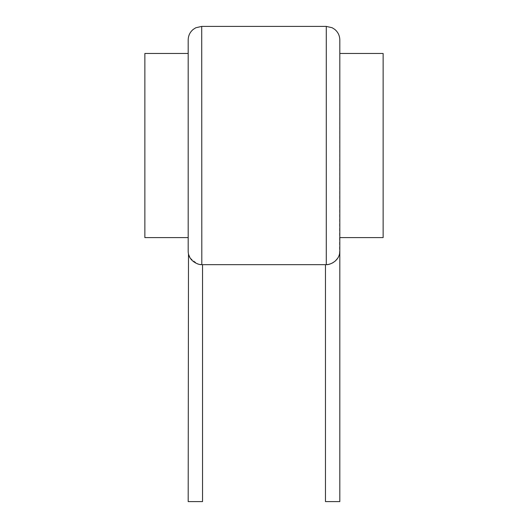 <?xml version="1.0" encoding="UTF-8"?>
<svg xmlns="http://www.w3.org/2000/svg" width="528" height="528" viewBox="0 0 528 528"><rect width="100%" height="100%" fill="white"/><g stroke="black" fill="none" stroke-linecap="round" stroke-linejoin="round"><path stroke-width="0.4" stroke-dasharray="2.64 1.98" d="M188.186 39.937L188.186 251.137M188.186 145.537L188.186 237.6L188.186 145.537M144.863 237.6L144.863 53.48M383.137 237.6L383.137 53.48M339.814 145.537L339.814 237.6M339.497 254.027L339.814 39.937M325.466 501.6L339.814 501.6M325.466 264.68L326.997 264.574M327.769 264.475L332.086 263.149M333.333 262.475L335.359 260.99M337.894 257.981L339.352 254.615M200.99 264.574L202.534 264.68M188.186 501.6L202.534 501.6M188.489 253.968L188.661 254.661M190.1 257.974L197.149 263.677M197.987 263.96L200.224 264.475M326.278 264.634L326.278 26.4M201.722 26.4L201.722 264.634"/><path stroke-width="0.79" d="M188.489 253.968L188.186 501.6L202.534 501.6L202.534 264.68L201.722 264.634C199.01 265.148 188.173 261.36 188.186 251.137L188.186 39.937C188.272 35.693 189.935 32.188 193.175 29.443L195.769 27.779L201.722 26.4L326.278 26.4L326.278 264.634L325.466 264.68L325.466 501.6L339.814 501.6L339.814 251.137C339.834 261.353 328.951 265.168 326.278 264.634M188.186 53.48L144.863 53.48L144.863 237.6L188.186 237.6M339.814 53.48L383.137 53.48L383.137 237.6L339.814 237.6L339.814 145.537L339.814 251.137M326.278 26.4L332.138 27.733L334.739 29.37C338.032 32.129 339.722 35.647 339.814 39.937L339.814 145.537M202.534 264.68L325.571 264.673M326.997 264.574L327.769 264.475M332.086 263.149L333.333 262.475M335.359 260.99L337.894 257.981M339.352 254.615L339.497 254.027M201.722 26.4L201.808 264.634M188.661 254.661L190.1 257.974M197.149 263.677L197.987 263.96M200.224 264.475L200.99 264.574"/></g></svg>
